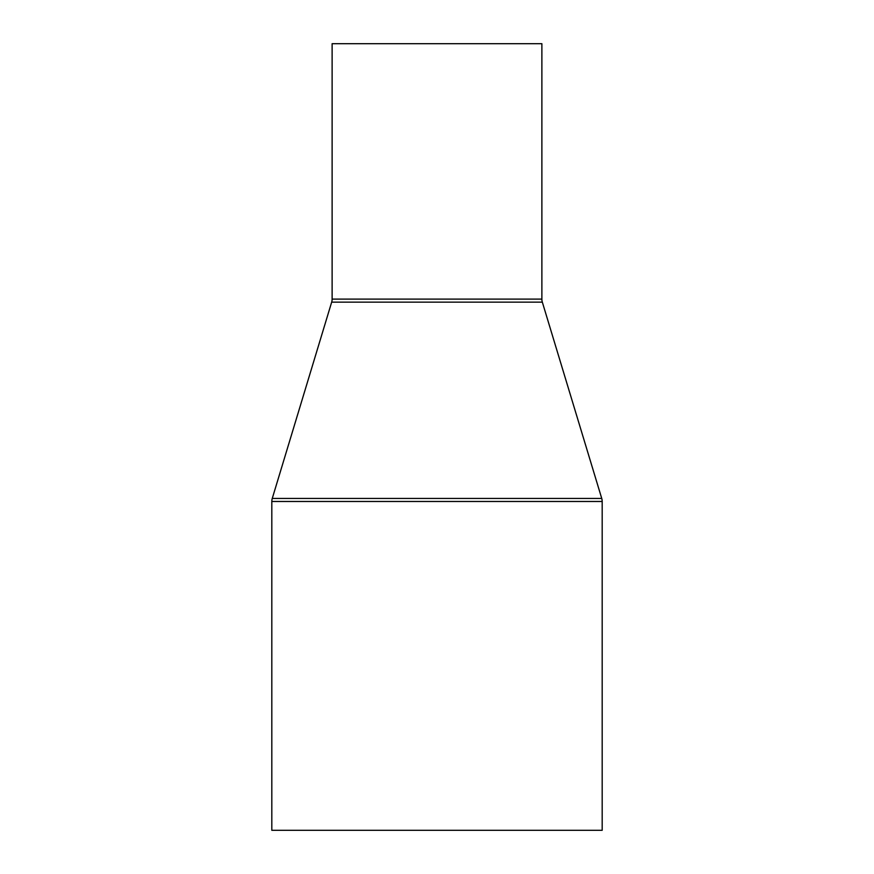 <?xml version="1.0" encoding="UTF-8"?>
<svg xmlns="http://www.w3.org/2000/svg" width="874" height="874" viewBox="0 0 874 874"><rect width="100%" height="100%" fill="white"/><g stroke="black" fill="none" stroke-linecap="round" stroke-linejoin="round"><path stroke-width="1.31" d="M332.12 43.7L332.12 299.105L541.88 299.105L541.88 43.7L332.12 43.7L541.88 43.7L541.88 299.105A10.488 10.488 0 0 0 542.328 302.142A10.488 10.488 0 0 1 541.88 299.105L332.12 299.105A10.488 10.488 0 0 1 331.672 302.142L272.262 498.442L601.738 498.442L542.328 302.142L331.672 302.142A10.488 10.488 0 0 0 332.12 299.105L332.12 43.7M271.814 501.479L602.186 501.479A10.488 10.488 0 0 0 601.738 498.442L272.262 498.442A10.488 10.488 0 0 0 271.814 501.479L271.814 830.3L602.186 830.3L602.186 501.479L271.814 501.479A10.488 10.488 0 0 1 272.262 498.442L331.672 302.142L542.328 302.142L601.738 498.442A10.488 10.488 0 0 1 602.186 501.479L602.186 830.3L271.814 830.3L271.814 501.479"/></g></svg>
